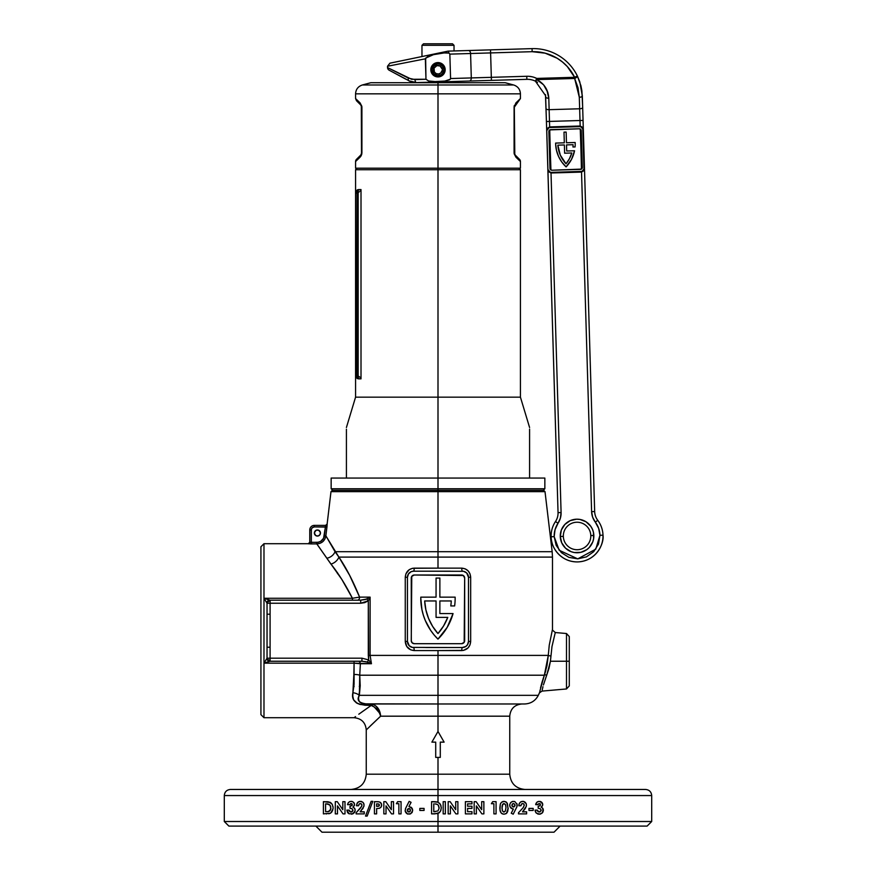 <?xml version="1.0" encoding="UTF-8"?>
<svg xmlns="http://www.w3.org/2000/svg" width="876" height="876" viewBox="0 0 876 876"><rect width="100%" height="100%" fill="white"/><g stroke="black" fill="none" stroke-linecap="round" stroke-linejoin="round"><path stroke-width="1.31" d="M438 488.753L438 490.275L438 488.753L544.85 488.753L438 488.753L438 478.066L438 488.753L331.15 488.753L438 488.753M438 169.725L520.432 169.725L438 169.725L438 478.066L529.586 478.066L438 478.066L438 397.167L520.432 397.167L438 397.167L438 169.725L355.568 169.725L438 169.725L438 168.192L438 169.725M529.586 429.109L529.586 478.066L544.85 478.066L529.586 478.066L529.586 429.098M529.586 461.696L529.586 462.966M529.586 457.239L529.586 461.542M529.586 431.299L529.586 433.51M346.414 427.499L355.568 397.167L438 397.167L355.568 397.167L355.568 375.793L356.587 375.979L355.82 376.122L356.587 375.979L358.514 378.848L357.222 378.531L358.514 378.848L355.568 375.793L355.568 193.859L356.587 192.435L355.82 192.293L356.587 192.435A3.055 2.946 90 0 0 358.514 189.566L361.011 189.566L361.011 378.848L358.514 378.848A3.055 2.946 90 0 0 356.587 375.979L357.101 192.621L358.153 192.435L358.153 375.979L355.568 374.545A1.522 1.522 -0 0 0 356.587 375.979L355.568 374.983M357.222 378.531L355.623 376.33M357.222 189.873L358.514 189.566L356.587 192.435L355.568 192.621L357.222 189.873M346.414 478.066L331.15 478.066L346.414 478.066L346.414 429.207L346.414 478.066L438 478.066L346.414 478.066L346.414 473.073M346.414 433.401L346.414 431.299M346.414 461.389L346.414 457.239M357.101 168.192L355.568 169.725L355.568 192.621L358.514 189.566L361.011 189.566L361.011 378.848L360.003 377.217L357.638 375.848L357.638 192.567L359.193 191.91L358.153 192.435M360.003 191.198L360.835 189.982M356.587 375.979L357.638 192.567L356.587 192.435A1.522 1.522 180 0 0 355.568 193.859L356.587 192.435M358.153 375.979L360.003 377.217M361.011 378.848L358.514 378.848M355.568 192.621L355.568 193.859M357.09 375.793L355.568 374.293L355.656 193.618M356.412 192.786L355.776 193.377M356.74 100.981L360.781 105.021L361.678 107.179L361.678 152.884L360.781 155.052L356.466 159.366A3.055 3.055 0 0 0 355.568 161.523L360.058 157.209A3.055 2.748 -135 0 1 360.781 155.052L356.466 159.366A3.055 3.055 0 0 0 355.568 161.523L360.058 157.209L361.908 152.884L361.219 155.665M515.219 155.052A3.055 2.748 135 0 1 515.942 157.209A3.055 2.748 -45 0 0 515.219 155.052L519.534 159.366L515.219 155.052L514.322 152.884L515.942 157.209L520.432 161.523A3.055 3.055 0 0 0 519.534 159.366A3.055 3.055 0 0 1 520.432 161.523L515.942 157.209L514.157 153.771L514.157 106.303L514.322 107.179L520.432 98.55L515.942 102.864C521.899 97.127 521.899 97.127 515.942 102.864A3.055 2.748 45 0 1 515.219 105.021L514.092 107.179L515.942 102.864L514.092 107.179L514.092 152.884L514.322 107.179L514.792 154.526M355.568 93.831C355.842 89.352 358.109 86.406 362.357 84.983L438 84.983L438 82.716L370.833 82.716L505.167 82.716L438 82.716L438 84.983L513.643 84.983L438 84.983L438 93.831L520.432 93.831L438 93.831L438 168.192L520.432 168.192L438 168.192L438 93.831L355.568 93.831L355.568 98.55L360.058 102.864L361.843 106.303L361.908 152.884L361.908 107.179L360.058 102.864C354.101 97.127 354.101 97.127 360.058 102.864L361.908 107.179M513.643 84.983C517.891 86.406 520.158 89.352 520.432 93.831L438 93.831L438 84.983L513.643 84.983L505.167 82.716M514.157 106.303L514.322 105.525M355.568 168.192L438 168.192L355.568 168.192L355.568 161.523M361.175 155.742L360.058 157.209A3.055 2.748 45 0 1 360.781 155.052L361.908 152.884L360.781 155.052M438 93.831L355.568 93.831L438 93.831M438 84.983L362.357 84.983L438 84.983M514.497 106.171L515.219 105.021C520.946 99.295 520.946 99.295 515.219 105.021A3.055 2.748 -135 0 0 515.942 102.864M514.398 153.596L514.322 152.895M515.942 157.209L514.092 152.884M361.503 106.171L360.781 105.021A3.055 2.748 -45 0 1 360.058 102.864A3.055 2.748 135 0 0 360.781 105.021C355.054 99.295 355.054 99.295 360.781 105.021L361.208 105.547M361.328 105.766L361.503 153.902M361.908 152.895L361.678 154.537M566.706 151.001L566.52 144.901L566.706 151.001L574.557 150.771L571.481 159.432L566.104 166.9L561.812 162.049A32.664 32.664 0 0 0 561.812 162.06L558.559 156.454L556.479 150.311L555.636 143.894A32.664 32.664 0 0 1 555.625 143.084L564.319 142.821L564.002 132.145L566.148 132.079L566.454 142.766L575.16 142.503A32.664 32.664 0 0 1 575.094 146.938L572.948 146.993A30.529 30.529 0 0 0 573.068 144.704L566.52 144.901L566.706 151.001L574.557 150.771A32.664 32.664 0 0 1 566.104 166.9A32.664 32.664 0 0 1 555.625 143.084L564.319 142.821L564.002 132.145L566.148 132.079L566.454 142.766L575.16 142.503A32.664 32.664 0 0 1 575.094 146.938L572.948 146.993A30.529 30.529 0 0 0 573.068 144.704A30.529 30.529 0 0 1 572.948 146.993M563.334 536.386A13.742 13.742 0 0 1 576.649 522.238A13.742 13.742 0 0 1 590.796 535.565L593.84 535.477A16.786 16.786 0 0 0 576.561 519.194A16.786 16.786 0 0 0 560.279 536.473L563.334 536.386A13.742 13.742 0 0 1 576.649 522.238A13.742 13.742 0 0 1 590.796 535.565A13.742 13.742 0 0 1 577.47 549.712A13.742 13.742 0 0 1 563.334 536.386L560.279 536.473L561.746 542.857L565.546 548.19L571.097 551.672L574.273 552.537L580.821 552.34L586.8 549.657L589.285 547.489L592.756 541.937L593.621 538.762L593.424 532.214L592.373 529.093L590.742 526.235L585.967 521.746L579.846 519.413L576.561 519.194L570.177 520.662L564.845 524.461L561.363 530.013L560.279 536.473A16.786 16.786 0 0 0 577.558 552.756A16.786 16.786 0 0 0 593.84 535.477L590.796 535.565A13.742 13.742 0 0 1 577.47 549.712A13.742 13.742 0 0 1 563.334 536.386M402.139 77.187L389.141 70.189A3.055 3.055 0 0 1 387.542 67.594L411.61 79.278L425.966 79.267L425.364 58.823L387.531 66.248L387.542 67.594A3.055 3.055 0 0 0 389.141 70.189L410.505 81.567M534.371 77.438L536.758 78.424L574.623 77.296L574.656 78.479L576.682 77.241L574.623 77.296L567.265 66.51L562.502 62.021L567.265 66.51M557.158 58.243L562.502 62.021L557.158 58.243L545.124 53.162L532.148 51.684L532.05 48.629A48.848 48.848 0 0 1 577.361 75.96L580.919 85.717L581.894 90.83L582.671 107.507A3.055 1.172 178.3 0 1 579.649 108.777A3.055 1.172 -1.7 0 0 582.671 107.507L583.055 120.417L580 120.516L583.055 120.417L594.662 511.551L591.607 511.639L594.662 511.551A15.264 15.264 0 0 0 597.75 520.311A15.264 15.264 0 0 1 594.662 511.551L582.332 96.01L580.919 85.717L577.361 75.96A3.055 1.084 153.9 0 1 576.682 77.241A3.055 1.084 153.9 0 1 574.656 78.479L579.31 97.269L580.164 126.013L582.573 127.305L583.328 129.538L584.478 168.52L583.865 170.667L581.533 172.09L591.607 511.639A18.319 18.319 0 0 0 595.319 522.151A22.896 22.896 0 0 1 599.95 535.291L602.995 535.203A25.951 25.951 0 0 0 597.75 520.311L595.319 522.151L598.658 528.359L599.95 535.291L595.779 549.164L577.744 558.866L559.162 550.248L554.179 536.649L551.124 536.747C550.303 544.357 558.625 562.129 577.832 561.91C597.016 560.99 604.265 542.759 602.995 535.203L599.95 535.291L598.461 544.106L593.72 551.683L586.449 556.862L577.744 558.866L568.929 557.377L561.363 552.636L556.172 545.365L554.179 536.649L555.055 529.662L560.388 518.143L561.089 512.548L551.015 172.999L548.606 171.718L547.861 169.473L558.045 512.635L561.089 512.548L551.015 172.999L581.533 172.09L591.607 511.639L592.647 517.19L595.319 522.151L597.75 520.311A25.951 25.951 0 0 1 577.832 561.91A25.951 25.951 0 0 1 555.483 521.559A25.951 25.951 0 0 0 551.124 536.747L554.179 536.649A22.896 22.896 0 0 1 558.023 523.257L555.483 521.559L558.023 523.257A18.319 18.319 0 0 0 561.089 512.548L558.045 512.635A15.264 15.264 0 0 1 555.483 521.559A15.264 15.264 0 0 0 558.045 512.635L546.744 130.075L547.314 128.345L549.646 126.921L549.482 121.414L580 120.516L580.164 126.013L549.646 126.921L548.792 98.178L547.839 92.462L543.646 84.884L536.791 79.596L574.656 78.479L577.985 87.622L579.31 97.269L579.649 108.777L549.143 109.675L579.649 108.777L580 120.516L546.438 121.512L547.85 169.418L546.701 130.655A3.055 3.055 0 0 1 546.701 130.502A3.055 3.055 0 0 0 546.701 130.655L547.861 169.451A3.055 3.055 0 0 0 547.861 169.44L547.861 169.451A3.055 3.055 0 0 0 551.004 172.386L549.285 171.926L547.938 170.021M424.389 56.042L406.245 59.798M445.172 69.532A7.172 7.172 0 0 1 438.208 76.924A7.172 7.172 0 0 1 430.828 69.96A7.172 7.172 0 0 1 437.792 62.579A7.172 7.172 0 0 1 445.172 69.532L444.471 66.664M582.332 96.01A3.055 1.172 178.3 0 1 579.31 97.269A3.055 1.172 -1.7 0 0 582.332 96.01L579.792 81.851L577.361 75.96A48.848 48.848 0 0 0 532.05 48.629L448.14 51.126L389.93 63.181L387.499 66.258M418.115 82.552L526.859 79.333A18.319 18.319 0 0 1 535.422 81.172L537.514 82.366M390.236 63.116L391.134 62.93M545.463 94.619L546.438 121.512L549.482 121.414L548.792 98.178C548.212 89.779 544.215 83.581 536.791 79.596L574.656 78.479L574.623 77.296L577.361 75.96L574.623 77.296A45.793 45.793 0 0 0 532.148 51.684L532.05 48.629L490.505 49.866L490.604 52.921L490.505 49.866L468.485 50.523A3.055 2.004 88.3 0 1 470.576 53.513L490.604 52.921L491.326 77.329L471.299 77.92L470.576 53.513L532.148 51.684L490.604 52.921L491.326 77.329L450.571 78.544L471.299 77.92L470.576 53.513L449.848 54.126L450.571 78.544L449.848 54.126L449.038 53.108L445.928 52.659L433.5 54.651L425.637 58.101L425.966 79.267L428.594 80.964L435.087 81.578L444.877 81.052L450.242 79.267L450.571 78.544L449.585 79.76L444.877 81.052L435.087 81.578L428.594 80.964L425.966 79.267L415.016 79.596A3.055 1.413 88.3 0 0 416.516 82.607L412.53 82.202M529.345 76.354L531.896 76.749M591.607 511.639L591.913 514.453M560.958 515.373L561.089 512.548M591.289 544.883L592.756 541.937M579.846 519.413L576.561 519.194M560.498 533.188L560.279 536.473M579.792 81.873L577.361 75.96L576.682 77.241L536.758 78.424L536.791 79.596A3.055 0.58 116 0 1 535.422 81.172L536.758 78.424A21.374 21.374 0 0 0 526.772 76.278L491.326 77.329L526.772 76.278L526.859 79.333A18.319 18.319 0 0 1 535.422 81.172L545.617 95.736L546.701 130.655A3.055 3.055 0 0 0 546.712 130.677A3.055 3.055 0 0 1 549.668 127.535L580.186 126.626L582.759 127.907L584.007 170.054L581.511 171.477L551.004 172.386L582.266 171.368M470.248 81.008L468.923 81.052L470.248 81.008M452.87 81.523L468.923 81.052M434.189 75.829L432.153 73.912L430.828 69.96M440.946 76.289L442.161 75.599L438.208 76.924L435.449 76.453M430.926 68.558L431.802 66.149M406.026 79.278L402.588 77.427M417.447 57.477L421.969 56.546L421.969 45.322L454.031 45.322L452.498 43.8L423.502 43.8L421.969 45.322L421.969 56.546M407.625 59.513L411.556 58.703M548.792 98.178A3.055 1.172 178.3 0 1 545.715 97.094A3.055 1.172 -1.7 0 0 548.792 98.178L546.788 89.757M445.074 70.945L442.161 75.599M431.923 65.941L435.054 63.203L437.792 62.579L441.811 63.663L444.548 66.806M415.487 82.607L416.516 82.607A3.055 1.413 -91.7 0 1 415.016 79.596L408.468 78.15A3.055 1.632 118.3 0 0 408.818 80.789L416.516 82.607L526.859 79.333L526.772 76.278M549.143 109.675A3.055 1.172 178.3 0 1 546.055 108.602A3.055 1.172 -1.7 0 0 549.143 109.675M491.326 77.329L491.414 80.384L491.326 77.329M471.299 77.92A3.055 2.004 88.3 0 1 469.394 81.03A3.055 2.004 -91.7 0 0 471.299 77.92M535.641 81.118L536.758 78.424L535.641 81.118M468.485 50.523L448.151 51.126L449.038 53.108L449.848 54.126L470.576 53.513A3.055 2.004 -91.7 0 0 468.485 50.523M425.364 58.823C376.012 68.514 376.012 68.514 425.364 58.823L427.532 56.71L433.5 54.651L442.785 52.878L449.038 53.108L448.14 51.126L389.93 63.181L448.14 51.126M416.516 82.607L408.818 80.789A3.055 1.632 -61.7 0 1 408.468 78.15L387.542 67.594M409.716 81.227L408.818 80.789L409.716 81.227M549.274 130.327L549.57 130.02A1.829 1.829 0 0 0 548.869 131.52L549.964 168.444A1.829 1.829 0 0 0 550.763 169.9L550.927 170.01A1.829 1.829 0 0 0 551.847 170.229A1.829 1.829 0 0 1 549.964 168.444L548.869 131.52L549.57 130.02L550.763 169.9L549.964 168.433M581.916 168.685L581.609 168.991A1.829 1.829 0 0 0 582.31 167.491L581.215 130.568A1.829 1.829 0 0 0 580.427 129.111L580.251 129.002A1.829 1.829 0 0 0 579.332 128.783A1.829 1.829 0 0 1 581.215 130.568L582.31 167.491L581.609 168.991L580.427 129.111L581.215 130.546M547.916 169.922L547.872 169.67A3.055 3.055 0 0 0 548.058 170.437L549.57 172.079M547.861 169.572L547.861 169.572A3.055 3.055 0 0 1 547.85 169.418A3.055 3.055 0 0 0 547.861 169.572A0.613 0.613 0 0 1 547.861 169.605L547.861 169.572A0.613 0.613 0 0 1 547.861 169.605L548.069 170.645M546.701 130.502A0.613 0.613 0 0 0 546.701 130.469A0.613 0.613 0 0 1 546.701 130.502A3.055 3.055 0 0 0 546.701 130.655L549.646 126.921L580.164 126.013L583.328 129.549M550.763 169.9L549.734 129.911L579.332 128.783L550.643 129.637L548.869 131.52A1.829 1.829 0 0 1 550.643 129.637A1.829 1.829 0 0 0 549.734 129.911L550.435 169.615M557.662 154.286L558.209 155.643M580.427 129.111L581.445 169.101L551.847 170.229L580.536 169.375L582.31 167.491A1.829 1.829 0 0 1 580.536 169.375A1.829 1.829 0 0 0 581.445 169.101L580.744 129.396M546.744 130.075L548.913 127.644M550.128 169.145L551.847 170.229L550.927 170.01L549.57 130.02M581.051 129.867L579.332 128.783L580.251 129.002L581.609 168.991M550.237 172.309L547.861 169.44M580.941 126.702L580.186 126.626A3.055 3.055 0 0 1 583.328 129.582L584.478 168.345A3.055 3.055 0 0 1 581.511 171.477L551.004 172.386L551.015 172.999L551.004 172.386L551.015 172.999L581.533 172.09L584.478 168.345L583.328 129.582L584.478 168.345M583.263 129.079L581.609 126.932M582.923 171.094L584.445 168.849M548.256 127.929L546.734 130.174M549.668 127.535L580.186 126.626L549.668 127.535L549.646 126.921L549.668 127.535M566.52 144.901L573.068 144.704L566.52 144.901M564.385 144.956L557.848 145.153L560.333 155.172L566.016 163.801A30.529 30.529 0 0 0 571.798 152.993A30.529 30.529 0 0 1 566.016 163.801A30.529 30.529 0 0 1 557.848 145.153L564.385 144.956L564.637 153.201L571.798 152.982L564.637 153.201L564.385 144.956L557.848 145.153A30.529 30.529 0 0 0 566.016 163.801L569.455 158.687L571.798 152.982M566.016 163.801L562.808 159.728M548.048 170.415L548.551 171.269M583.898 170.229L584.325 169.386M580.186 126.626L580.164 126.013L580.186 126.626M547.292 128.783L546.854 129.626M444.559 69.752L444.439 71.044M454.031 82.574L454.031 81.49L454.031 82.574L421.969 82.574L454.031 82.574M454.031 50.95L454.031 45.322L421.969 45.322L423.502 43.8L452.498 43.8L454.031 45.322L454.031 50.95M444.658 70.627L443.782 70.507A5.836 5.836 0 0 1 437.617 75.577A5.836 5.836 0 0 1 432.164 69.752L431.288 69.752A6.712 6.712 0 0 0 437.562 76.453A6.712 6.712 0 0 0 444.658 70.627A6.712 6.712 0 0 1 437.562 76.453A6.712 6.712 0 0 1 431.288 69.752A6.712 6.712 0 0 1 437.562 63.05A6.712 6.712 0 0 1 444.658 68.876A6.712 6.712 0 0 0 437.562 63.05A6.712 6.712 0 0 0 431.288 69.752L432.164 69.752L433.74 73.737L437.617 75.577L440.792 74.876L442.479 73.485L443.782 70.507L442.238 70.31A4.271 4.271 0 0 1 437.715 74.011A4.271 4.271 0 0 1 433.73 69.752A4.271 4.271 0 0 1 437.715 65.481A4.271 4.271 0 0 1 442.238 69.193L444.658 68.876L443.782 68.985L442.479 66.007L439.785 64.189L437.617 63.926L433.74 65.766L432.164 69.752A5.836 5.836 0 0 1 437.617 63.926A5.836 5.836 0 0 1 443.782 68.985L442.238 69.193L440.048 65.996L436.927 65.612L434.025 68.175L434.386 72.04L436.171 73.617L438.526 73.989L440.716 73.058L442.238 70.31L444.658 70.627M438 821.513L438 826.09L647.123 826.09L438 826.09L438 832.2L554.015 832.2L321.985 832.2L438 832.2L438 826.09L228.877 826.09L438 826.09L438 821.513L651.7 821.513L438 821.513L438 813.486L438 821.513L224.3 821.513L438 821.513M552.351 629.975L555.274 632.538L551.968 646.63L550.424 661.238L566.487 661.238L566.487 633.523L566.487 661.238L569.28 661.238L569.28 636.556L569.28 685.919L566.487 688.963L566.487 661.238L550.424 661.238L548.956 668.465L543.416 684.977M545.945 677.192L546.701 675.243M542.967 686.696L542.354 689.357M542.222 689.97L542.868 687.091M327.186 524.1L325.883 535.849L335.026 551.694L438 551.694L438 490.275L332.365 490.275L543.635 490.275L438 490.275L438 491.666L545.014 491.666L438 491.666L438 551.694L552.165 551.694L438 551.694L438 557.103L552.482 557.103L438 557.103L438 551.694L335.026 551.694L338.892 557.103L438 557.103L438 568.141L461.761 568.141L465.189 568.842L468.069 570.823L469.996 573.791L470.675 577.295L470.675 641.407L469.996 644.922L468.069 647.89L463.503 650.397L438 650.572L438 655.401L548.277 655.401L549.252 645.185L552.351 629.986M539.758 691.558L544.357 675.21L438 675.21L438 695.325L538.324 695.325L438 695.325L438 703.976L524.56 703.976L438 703.976L438 716.185L380.611 716.185L380.009 712.396L376.253 706.297L373.461 704.567L370.22 703.976L373.461 703.976L366.354 703.976M361.952 703.362L363.091 703.647M361.832 703.318L359.948 702.333L358.47 699.738L358.908 701.096L358.514 697.898M350.991 789.462C360.266 788.553 365.347 783.462 366.256 774.198L438 774.198L438 757.401L435.711 757.401L435.711 742.136L431.89 742.136L438 731.46L438 716.185L438 731.46L444.11 742.136L440.289 742.136L440.289 757.401L438 757.401L438 774.198L366.256 774.198L509.744 774.198L509.744 716.185L438 716.185L509.744 716.185L438 716.185L438 675.21L359.74 675.21L360.211 685.744L358.777 696.836L359.357 695.325L538.324 695.325C535.389 700.844 530.801 703.724 524.56 703.976M320.408 533.615L320.463 533.013A3.055 3.055 0 0 1 317.408 536.068A3.055 3.055 0 0 1 314.353 533.013L315.71 535.554L318.01 536.013L319.948 534.71L320.408 532.422L318.579 530.199L316.247 530.199L314.418 532.422L314.867 534.71M437.934 810.935L433.773 811.691L433.773 803.861L433.773 811.691L435.405 811.68M434.343 801.671L431.583 801.671L431.583 813.881L438 813.486L440.497 811.231L441.285 807.946L440.497 804.562L438 802.197L440.497 804.562L441.274 807.508L440.858 810.453L439.445 812.578L434.934 813.881L431.583 813.881L431.583 801.671L438 802.197L438 795.561L651.7 795.561L438 795.561L438 802.197L434.343 801.671L437.014 801.901M358.799 714.214L371.194 705.421L360.058 704.468L357.167 703.308L353.565 699.738L352.59 695.215L354.079 684.145L354.079 663.154L263.983 663.154L263.983 717.718L260.928 714.663L260.928 546.755L263.983 543.7L260.928 546.755L260.928 714.663L263.983 717.718L263.983 543.7L308.253 543.7L263.983 543.7L263.983 598.264L352.415 598.264L341.881 579.529L316.805 543.908L310.717 543.908L311.308 543.908L311.363 529.367L312.195 527.801L314.353 526.914L325.412 526.914L323.562 538.291L320.758 541.28L318.196 542.255L311.308 542.386L311.308 529.969A3.055 3.055 0 0 1 314.353 526.914L314.353 525.381L325.653 525.381L314.353 525.381A4.577 4.577 0 0 0 309.775 529.969L309.775 542.233L308.253 543.755L311.308 543.908L308.253 543.755A1.522 1.522 180 0 0 309.775 542.233L316.805 542.386C321.021 542.047 323.54 539.813 324.372 535.663L324.087 537.021M438 789.462L645.601 789.462L438 789.462L438 795.561L224.3 795.561C224.661 791.86 226.698 789.823 230.399 789.462L438 789.462L438 774.198L438 789.462L645.601 789.462C649.302 789.823 651.339 791.86 651.7 795.561L438 795.561L438 789.462L230.399 789.462L438 789.462M539.583 692.5L538.324 695.325M545.825 670.6L544.357 675.21L546.985 665.672L548.277 655.401L438 655.401L438 675.21L438 655.401L370.11 655.401L371.446 663.734L360.375 663.734L359.74 675.21L544.357 675.21L543.076 678.878M552.482 629.494L552.482 557.103L338.892 557.103L349.612 575.28L359.609 597.125L370.11 597.125L370.11 655.401L438 655.401L438 650.572L414.184 650.572L410.745 649.861L406.76 646.499L405.26 641.407L405.26 577.295L405.938 573.78L409.223 569.685L412.432 568.316L438 568.141L438 557.103M438 551.694L552.165 551.694L545.014 491.666L543.635 490.275M425.243 620.394A57.247 57.247 0 0 0 425.265 620.427L423.316 615.062A57.247 57.247 0 0 0 423.316 615.072L421.914 609.543L420.787 598.231A57.247 57.247 0 0 0 420.787 598.253A57.247 57.247 0 0 1 420.798 597.147L436.062 597.147L436.062 578.061L439.872 578.061L439.872 597.147L455.137 597.147A57.247 57.247 0 0 1 454.633 605.94L450.779 605.94A53.425 53.425 0 0 0 451.26 600.958L439.872 600.958L439.872 613.572L453.056 613.572A57.247 57.247 0 0 1 437.967 639.119A57.247 57.247 0 0 1 420.798 597.147L436.062 597.147L436.062 578.061L439.872 578.061L439.872 597.147L455.137 597.147A57.247 57.247 0 0 1 454.633 605.94L450.779 605.94A53.425 53.425 0 0 0 451.26 600.958A53.425 53.425 0 0 1 450.779 605.94M439.872 613.572L439.872 600.958L439.872 613.572L453.056 613.572L447.198 627.336A57.247 57.247 0 0 0 447.209 627.325L437.967 639.119L434.102 634.947A57.247 57.247 0 0 0 434.124 634.958L430.674 630.402L425.254 620.405M537.568 811.077L537.262 810.125L535.061 810.125L537.262 810.125L537.908 811.526L539.255 812.008L541.16 810.42L540.47 808.877L538.192 808.241L538.192 806.216L540.262 805.46L540.153 803.829L535.696 804.65L536.627 802.493L538.587 801.42L541.105 801.814L542.43 803.215L542.616 805.383L541.105 807.114L542.715 808.23L543.35 809.971L542.003 813.202L539.134 814.198L536.32 813.147L535.061 810.125L536.32 813.147L539.901 814.143L537.689 813.979M523.87 804.069L524.242 805.46L524.001 804.234L522.665 803.555L521.406 804.245L520.979 805.745L518.789 805.745L519.479 803.183L521.22 801.649L523.476 801.409L525.337 802.35L526.377 804.267L526.268 806.336L522.501 811.844L526.607 811.844L526.607 813.881L518.472 813.881L518.472 812.775L523.333 807.475L524.264 805.175L523.169 807.683L518.472 812.775L518.472 813.881L526.607 813.881L526.607 811.844L522.501 811.844L526.148 806.708M499.846 808.438L500.316 804.146L501.444 802.307L504.215 801.365L506.788 802.569L508.135 808.329L506.47 813.366L504.018 814.198L501.663 813.476L500.371 811.647L499.846 808.438M474.168 813.881L474.168 801.671L476.139 801.671L481.68 809.709L481.68 801.671L483.87 801.671L483.87 813.881L481.888 813.881L476.358 805.876L476.358 813.881L474.168 813.881L476.358 813.881L476.358 805.876L481.888 813.881L483.87 813.881L483.87 801.671L481.68 801.671L481.68 809.709L476.139 801.671L474.168 801.671L474.168 813.881M448.173 813.881L448.173 801.671L450.155 801.671L455.695 809.709L455.695 801.671L457.885 801.671L457.885 813.881L455.892 813.881L450.373 805.876L450.373 813.881L448.173 813.881L450.373 813.881L450.373 805.876L455.892 813.881L457.885 813.881L457.885 801.671L455.695 801.671L455.695 809.709L450.155 801.671L448.173 801.671L448.173 813.881M445.358 801.671L445.358 813.881L443.168 813.881L443.168 801.671L445.358 801.671L443.168 801.671L443.168 813.881L445.358 813.881L445.358 801.671M465.397 813.881L465.397 801.671L471.978 801.671L471.978 803.861L467.587 803.861L467.587 806.216L471.978 806.216L471.978 808.406L467.587 808.406L467.587 811.691L471.978 811.691L471.978 813.881L465.397 813.881L471.978 813.881L471.978 811.691L467.587 811.691L467.587 808.406L471.978 808.406L471.978 806.216L467.587 806.216L467.587 803.861L471.978 803.861L471.978 801.671L465.397 801.671L465.397 813.881M492.695 801.671L496.079 801.671L496.079 813.881L493.889 813.881L493.889 803.708L491.381 803.708L492.695 801.671L491.381 803.708L493.889 803.708L493.889 813.881L496.079 813.881L496.079 801.671L492.695 801.671M513.38 809.03L512.668 808.964L513.38 809.03L511.255 813.213L513.38 809.03L511.255 808.34L509.963 806.665L509.766 804.398L510.817 802.438L512.723 801.42L514.858 801.617L517.147 804.409L516.818 806.982L513.194 814.198L511.255 813.213L513.194 814.198L516.928 806.697L516.917 803.675L517.201 805.57M533.188 808.406L533.188 810.442L528.962 810.442L528.962 808.406L533.188 808.406L528.962 808.406L528.962 810.442L533.188 810.442L533.188 808.406M419.834 808.406L424.072 808.406L424.072 810.442L419.834 810.442L419.834 808.406L419.834 810.442L424.072 810.442L424.072 808.406L419.834 808.406M401.055 813.881L398.865 813.881L398.865 803.708L396.357 803.708L397.66 801.671L401.055 801.671L401.055 813.881L401.055 801.671L397.66 801.671L396.357 803.708L398.865 803.708L398.865 813.881L401.055 813.881M378.136 801.715L374.435 801.671L374.435 813.881L376.625 813.881L376.625 808.559L376.625 813.881L374.435 813.881L374.435 801.671L378.958 801.814L380.797 802.755L381.64 805.143L380.95 807.223L379.374 808.296L376.625 808.559L379.122 808.373L380.95 807.223L379.636 808.198M360.474 803.555L359.05 804.245L358.623 805.745L356.433 805.745L357.123 803.193L358.864 801.66L361.131 801.409L362.993 802.361L364.022 804.278L363.912 806.336L360.156 811.844L364.263 811.844L364.263 813.881L356.116 813.881L356.116 812.775L361.678 806.27L361.799 804.529L360.474 803.555M343.02 813.881L337.49 805.876L337.49 813.881L335.3 813.881L335.3 801.671L337.271 801.671L342.812 809.709L342.812 801.671L345.002 801.671L345.002 813.881L343.02 813.881L345.002 813.881L345.002 801.671L342.812 801.671L342.812 809.709L337.271 801.671L335.3 801.671L335.3 813.881L337.49 813.881L337.49 805.876L343.02 813.881M333.11 807.946L332.562 810.705L330.427 813.202L323.397 813.881L323.397 801.671L330.416 802.493L332.311 804.551L333.099 807.584L332.332 804.606M348.451 802.493L347.509 804.65L349.699 804.65L347.509 804.65L348.254 802.712L350.039 801.507L352.064 801.463L353.827 802.58L354.528 804.967L352.918 807.114L354.55 808.252L355.174 809.971L354.66 812.216L353.203 813.64L349.075 813.804L347.531 812.402L346.885 810.125L349.075 810.125L349.71 811.515L351.068 812.008L352.984 810.409L352.305 808.898L350.017 808.241L350.017 806.216L352.349 804.913L351.353 803.566L349.699 804.65L350.674 803.62M367.175 816.071L365.511 816.071L371.128 801.354L372.793 801.354L367.175 816.071L372.793 801.354L371.128 801.354L365.511 816.071L367.175 816.071L372.793 801.354L367.175 816.071M391.55 813.881L386.02 805.876L386.02 813.881L383.83 813.881L383.83 801.671L385.801 801.671L391.342 809.709L391.342 801.671L393.532 801.671L393.532 813.881L391.55 813.881L386.02 805.876L391.55 813.881L393.532 813.881L393.532 801.671L391.342 801.671L391.342 809.709L385.801 801.671L383.83 801.671L383.83 813.881L386.02 813.881L386.02 805.876L391.55 813.881M405.708 808.154L409.147 801.354L411.085 802.339L408.961 806.522L411.6 807.672L412.618 810.771L410.68 813.749L407.45 813.913L405.194 811.132L405.708 808.154L405.139 810.76L406.234 813.07L405.413 811.844M438 716.185L380.611 716.185L366.256 729.927C365.533 722.514 361.459 718.44 354.046 717.718L355.536 716.612M345.133 567.298L338.892 557.103C346.305 567.998 353.203 581.346 359.609 597.125L352.415 598.264L352.415 600.18L352.415 598.264L263.983 598.264L267.038 603.236A3.055 3.055 0 0 1 270.093 600.18L263.983 598.264L266.851 602.907L269.72 600.18L263.983 598.264L263.983 663.154L269.72 661.238L266.851 658.511L263.983 663.154L270.093 661.238L270.093 658.183L267.038 658.183L263.983 663.154L354.079 663.154L354.079 661.238L354.079 663.154L360.375 663.734A3.055 2.08 90 0 0 358.328 661.238A3.055 2.08 -90 0 1 360.375 663.734L359.74 675.21A9.154 4.599 -5.6 0 0 353.86 674.564L354.079 663.154L371.446 663.734L368.654 659.913L368.303 655.401L370.11 655.401L371.446 663.734L367.34 662.103L368.654 659.913L367.34 662.103L361.941 661.238L366.026 661.708L371.446 663.734L368.654 659.913L361.941 658.183L361.941 661.238L361.941 658.183L270.093 658.183L269.72 661.238L361.941 661.238L270.093 661.238A3.055 3.055 0 0 1 267.038 658.183L270.093 658.183L270.093 647.222L267.038 647.222L267.038 614.196L270.093 614.196L267.038 614.196L267.038 603.236L267.038 658.183L267.038 647.222L270.093 647.222L270.093 658.183L361.941 658.183L368.654 659.913L368.303 600.827L364.69 602.655L360.693 603.236L270.093 603.236L270.093 647.222L270.093 603.236L360.693 603.236L368.303 600.827L370.099 597.147L365.325 599.545L360.693 600.18L360.693 603.236L360.693 600.18L269.72 600.18L360.693 600.18L366.792 598.976L368.303 600.827L370.11 597.125L370.11 655.401L368.303 655.401L368.303 600.827L366.792 598.976L370.11 597.125L359.609 597.125L352.415 598.264C345.538 584.675 338.388 573.287 330.964 564.111L326.825 558.231A9.154 7.249 -30.5 0 0 335.026 551.694A9.154 7.249 149.5 0 1 326.825 558.231L316.805 543.908L320.058 543.306L322.883 541.598L320.058 543.306M364.679 705.213L366.464 705.279M356.05 702.596L357.09 703.264M352.645 694.252L352.59 695.194M450.242 647.517L412.355 647.397L409.223 645.732L407.439 641.407L407.439 577.295L407.439 641.407L407.439 577.295L408.468 573.911L411.205 571.656L413.549 571.196L450.242 571.196M425.692 571.196L463.579 571.316L466.711 572.981L468.496 577.295L468.496 641.407L468.496 577.295L468.496 641.407L467.466 644.802L465.78 646.488L462.386 647.517L425.692 647.517M414.304 575.006A3.055 3.055 0 0 0 411.249 578.061A3.055 3.055 0 0 1 414.304 575.006L461.63 575.006A3.055 3.055 0 0 1 464.674 578.061L464.674 640.652A3.055 3.055 0 0 1 461.63 643.696L414.304 643.696A3.055 3.055 0 0 1 411.249 640.652L412.147 642.809L414.304 643.696L461.63 643.696L464.17 642.338L464.674 578.061L463.327 575.521L414.304 575.006L411.764 576.364L411.249 640.652A3.055 3.055 0 0 0 414.304 643.696L461.63 643.696A3.055 3.055 0 0 0 463.316 643.192M463.327 643.181A3.055 3.055 0 0 0 464.674 640.652L464.674 578.061A3.055 3.055 0 0 0 463.327 575.532M463.316 575.521A3.055 3.055 0 0 0 461.63 575.006M411.315 641.243L411.249 578.061M462.221 575.072L462.791 575.247M464.619 577.47L464.674 578.061M413.713 643.641L413.144 643.466M439.872 600.958L451.26 600.958L439.872 600.958M436.062 617.383L436.062 600.958L424.674 600.958L425.878 609.838L428.55 618.401L432.624 626.384L437.967 633.578L443.595 625.924L447.778 617.383L436.062 617.383L447.778 617.383A53.425 53.425 0 0 1 437.967 633.578A53.425 53.425 0 0 1 424.674 600.958L436.062 600.958L436.062 617.383M437.978 633.578A53.425 53.425 0 0 0 447.778 617.383L443.595 625.924M436.062 600.958L424.674 600.958M424.674 600.969A53.425 53.425 0 0 0 437.956 633.567M468.496 641.407L470.675 641.407C470.149 646.97 467.171 650.025 461.761 650.572L414.184 650.572A3.055 0.635 90 0 0 413.549 647.517A6.11 6.11 0 0 1 407.439 641.407L405.26 641.407L405.26 577.295C405.785 571.732 408.764 568.688 414.184 568.141L461.761 568.141C467.182 568.688 470.149 571.743 470.675 577.295L468.496 577.295L470.675 577.295L470.675 641.407L468.496 641.407A6.11 6.11 0 0 1 462.386 647.517A3.055 0.635 -90 0 0 461.761 650.572A3.055 0.635 90 0 1 462.386 647.517M462.386 571.196A3.055 0.635 90 0 1 461.761 568.141A3.055 0.635 -90 0 0 462.386 571.196A6.11 6.11 0 0 1 468.496 577.295M407.439 577.295L405.26 577.295L407.439 577.295A6.11 6.11 0 0 1 413.549 571.196A3.055 0.635 90 0 0 414.184 568.141A3.055 0.635 -90 0 1 413.549 571.196M327 526.498L327.055 525.928L327 526.498M438 491.666L330.986 491.666L438 491.666M310.706 543.908L308.253 543.7M438 695.325L359.357 695.325L360.211 685.744M524.144 703.976L373.461 703.976M438 774.198L509.744 774.198L438 774.198M438 795.561L224.3 795.561L438 795.561M376.297 706.341L377.786 707.939M370.187 726.073L380.611 716.185C361.843 734.055 361.843 734.055 380.611 716.185C379.089 710.951 375.957 707.37 371.194 705.421L361.208 712.473M380.042 714.411L380.611 716.185C380.217 710.535 377.841 706.658 373.461 704.567A9.154 4.708 -69 0 0 371.194 705.421L374.315 707.031L379.253 712.681M323.562 538.291L322.817 539.452M316.816 536.013L318.01 536.013M319.105 535.554L319.948 534.71M315.71 530.484L314.353 533.013A3.055 3.055 0 0 1 317.408 529.969A3.055 3.055 0 0 1 320.463 533.013L320.408 532.422M308.374 543.788L308.253 543.755A1.522 1.522 0 0 0 309.775 542.233L311.308 542.386L309.775 542.233L309.775 529.969L311.308 529.969L309.775 529.969A4.577 4.577 0 0 1 314.353 525.381L314.353 526.914L326.934 527.089L325.773 536.572M413.549 647.517A3.055 0.635 -90 0 1 414.184 650.572C408.753 650.025 405.785 646.97 405.26 641.407L407.439 641.407M354.057 686.138L353.433 686.116L354.024 686.784M358.777 696.836L358.459 698.303M364.372 703.844L438 703.976M370.22 705.289L370.22 703.976L370.22 705.289L371.194 705.421L367.011 705.289C355.886 704.654 351.177 700.471 352.886 692.752L352.787 697.515M317.955 545.463L326.825 558.231A9.154 7.249 149.5 0 0 335.026 551.694A9.154 7.249 -30.5 0 1 326.825 558.231M359.74 675.21L359.357 695.325A9.154 6.471 10.9 0 0 352.886 692.752L353.86 674.564A9.154 4.599 174.4 0 1 359.74 675.21M352.886 692.752A9.154 6.471 -169.1 0 1 359.357 695.325C356.379 700.198 358.93 703.089 367.011 703.976L367.011 705.289L367.011 703.976M371.862 704.118L373.461 704.567L371.194 705.421M322.883 541.598L324.908 539.003L325.883 535.849L338.892 557.103A9.154 6.406 -34.5 0 1 330.964 564.111A9.154 6.406 145.5 0 0 338.892 557.103M359.609 597.125A3.055 2.091 -90 0 1 357.517 600.18A3.055 2.091 90 0 0 359.609 597.125M270.093 600.18L270.093 603.236L267.038 603.236L270.093 603.236L270.093 600.18L266.851 602.907A3.055 2.88 90 0 1 269.72 600.18M327.175 524.034A1.522 1.522 -90 0 1 325.653 525.381L325.412 526.914L325.653 525.381A1.522 1.522 90 0 0 327.175 524.034L326.934 527.089L325.412 526.914L324.372 535.663L325.883 535.849C324.886 540.82 321.864 543.503 316.805 543.908L316.805 542.386L316.805 543.908L311.308 543.908L311.308 542.386L309.808 542.255M325.423 526.881L325.653 525.381L314.353 525.381M270.093 661.238L266.851 658.511A3.055 2.88 90 0 0 269.72 661.238M337.468 573.66L337.457 572.597M359.28 686.412L360.102 686.412M444.11 742.136L440.289 742.136L440.289 757.401L435.711 757.401L435.711 742.136L431.89 742.136L438 731.46L444.11 742.136L438 731.46L431.89 742.136M441.668 737.866L438 731.46L434.332 737.866M330.975 802.898L331.894 803.894L328.62 801.858L323.397 801.671L323.397 813.881L330.427 813.202L331.873 811.91L330.931 812.851L333.077 808.668M329.234 813.662L328.62 813.76M330.953 812.829L331.873 811.91M331.873 803.861L332.573 805.11M326.868 803.872L330.033 805.132L330.854 808.789L329.672 811.012L328.248 811.592L330.624 809.643L330.646 806.216L329.004 804.332L325.587 803.861L325.587 811.691L328.248 811.592L325.587 811.691L325.587 803.861L327.712 803.949M327.821 811.647L327.142 811.691M330.23 810.399L330.909 808.132L329.726 810.957M327.405 801.715L326.781 801.682L327.405 801.715M330.438 802.515L329.869 802.208M333.077 807.212L332.979 806.5L333.077 807.212M329.825 813.486L330.394 813.213L329.825 813.486M326.2 813.881L326.814 813.881L326.2 813.881M329.004 804.332L327.295 803.905M328.248 811.592L328.993 811.406M349.349 801.792L350.05 801.507M352.371 801.562L351.145 801.354M354.265 803.248L353.455 802.197M354.484 803.872L354.55 804.77M353.565 806.697L352.918 807.114L353.608 807.409M354.287 805.756L354.528 804.978M354.988 811.505L355.032 809.183L353.247 806.927M355.098 811.088L352.47 813.968L354.408 812.578M351.331 814.187L353.192 813.651M348.396 813.377L347.586 812.49M350.707 811.975L349.075 810.125L346.885 810.125L349.064 813.793M350.356 811.899L351.758 811.899L352.951 810.607L352.251 808.844L350.017 808.241L351.429 808.438M352.382 811.548L351.758 811.899M352.086 803.949L352.086 805.449L350.017 806.216L350.017 808.241M351.134 803.555L351.834 803.73M355.032 809.194L354.561 808.252M349.371 811.067L349.075 810.125M352.349 804.902L350.761 806.128M358.175 802.044L359.642 801.43L357.539 802.613L356.433 805.745L358.623 805.745L359.05 804.245L360.31 803.555L359.302 803.96M359.598 803.73L358.733 804.967M362.993 802.361L363.803 803.577L362.993 802.361L360.441 801.354M363.244 807.957L362.39 809.216L364.033 805.8L363.639 803.237M362.522 809.041L363.233 807.957M360.102 808.526L356.116 812.775L356.116 813.881L364.263 813.881L364.263 811.844L360.156 811.844L361.427 810.388M361.569 804.124L361.843 805.734L360.474 808.11M360.31 803.555L361.208 803.796M357.857 802.296L357.156 803.128M361.81 801.595L361.142 801.409L361.81 801.595M361.908 805.175L361.438 806.774M360.616 803.577L361.449 803.993M365.511 816.071L371.128 801.354L365.511 816.071M378.213 801.726L380.151 802.23L381.553 804.278L381.279 803.467M381.553 805.986L381.629 805.427M378.487 803.971L379.45 805.143L378.87 804.102L377.315 803.861L379.122 804.288L379.253 805.81L376.625 806.369L376.625 803.861L377.709 803.872M380.567 807.628L381.257 806.774M376.625 808.559L377.249 808.559L376.625 808.559M378.082 806.347L379.439 804.978L378.739 806.216L376.625 806.369L376.625 803.861L377.315 803.861M411.72 812.895L412.64 810.399L412.059 808.274L408.961 806.522L411.085 802.339L409.147 801.354L405.413 808.866M409.552 814.143L410.789 813.695M408.161 814.132L406.234 813.07L407.8 814.045M410.296 809.512L409.99 811.505L407.734 811.461L407.855 808.953L410.001 809.063M412.618 810.015L411.052 807.179M412.585 809.654L412.246 808.592M412.016 812.512L412.366 811.855M406.683 813.476L407.45 813.924M410.439 810.431L409.18 811.975L407.548 811.209L407.723 809.085L409.486 808.679M407.34 810.596L407.548 811.209M409.18 811.975L410.012 811.472M407.406 809.643L407.318 810.267M407.734 811.461L408.545 811.964M408.687 808.57L407.734 809.074M409.771 808.844L409.015 808.57M410.198 811.22L410.417 810.596M441.285 807.617L440.869 810.409M437.014 813.738L439.128 812.84M439.391 803.095L440.256 804.168M438.318 805.252L439.084 808.318L437.989 810.891M435.054 803.872L437.562 804.54M437.77 804.694L438.679 805.854M441.044 805.964L440.847 805.329M433.773 803.861L433.773 811.691M437.212 804.343L436.368 804.048M439.084 808.318L439.04 807.07M455.892 813.881L450.373 805.876M503.054 801.452L501.444 802.307M506.416 802.197L505.715 801.737M503.952 801.354L505.978 801.879M508.069 809.435L507.39 803.478M508.113 808.887L508.135 808.329M507.62 811.581L507.916 810.519M506.021 813.695L504.018 814.198L506.24 813.552M506.843 812.972L507.412 812.052M504.018 814.198L502.003 813.705L504.018 814.198M502.977 814.089L501.192 813.038L499.977 810.081L500.59 812.14M499.977 810.081L500.316 804.146L499.846 807.902M500.678 803.292L500.316 804.146M505.945 807.782L505.342 811.165L503.415 811.888L504.215 811.997M505.474 804.584L505.901 806.478L505.474 804.595L504.007 803.555L505.474 804.584L505.934 807.135M503.7 811.975L502.528 811.034L502.036 807.924L502.528 811.034L503.853 811.997M505.113 804.058L502.846 804.048L502.036 807.924L502.386 804.858M502.079 809.194L502.266 805.241L503.689 803.577M500.065 810.618L500.371 811.647M502.364 804.913L502.079 806.577M502.244 810.245L502.528 811.034M502.047 807.245L502.047 808.559M512.318 808.877L509.963 806.665L511.08 808.209M509.701 805.164L509.766 805.931M512.033 801.628L514.168 801.42L512.033 801.628L510.336 803.007M514.858 801.617L514.168 801.42M513.643 803.566L512.865 803.675L514.584 804.08L515 805.635L514.081 806.873L512.679 806.774M512.011 805.942L513.336 806.982L511.891 805.285L512.865 803.675L512.142 804.321M513.478 803.555L512.351 804.058M513.643 806.982L515.022 805.285L513.336 806.982M516.522 807.639L517.147 805.953M515 804.956L514.924 805.942M514.924 804.639L514.584 804.08M522.304 803.588L521.658 803.949M521.078 804.956L520.979 805.745L518.789 805.745L519.424 803.259M518.877 804.88L519.085 804.037L518.877 804.88M521.242 801.649L522.786 801.354L520.519 802.044L519.369 803.369M522.786 801.354L523.487 801.409L522.786 801.354M524.155 801.595L526.148 803.555L523.487 801.409M526.377 804.267L526.148 803.555L526.377 804.267M524.833 809.095L525.589 807.957M526.202 806.555L526.432 805.416M522.665 803.555L523.498 803.763M523.782 810.388L524.735 809.227M539.309 803.555L540.536 804.803M535.696 804.65L537.886 804.65L538.86 803.62M535.74 804.343L535.992 803.467L535.74 804.343M536.911 802.219L537.886 801.628M542.014 802.58L542.66 803.861L539.945 801.398M542.66 803.861L542.726 804.77M542.266 806.128L541.105 807.114L541.992 807.53L541.335 807.201M541.981 807.53L543.208 809.161L542.715 808.23L543 811.921M542.551 812.632L540.634 813.968L542.562 812.61L543.339 810.672M538.751 814.187L539.517 814.187M539.901 814.143L540.634 813.968M537.295 810.322L539.255 812.008L537.667 811.242M539.255 812.008L540.251 811.756M541.149 809.95L541.083 810.804M539.649 805.92L538.192 806.216L538.192 808.241L540.054 808.614M540.525 804.913L539.977 805.723M541.62 802.186L540.536 801.551M535.17 810.968L535.794 812.512M569.28 636.556L569.28 661.238L566.487 661.238L566.487 633.523L569.28 636.556M551.968 646.63L552.077 645.962M550.96 655.806L550.993 655.237M550.949 655.949L550.424 661.238L550.949 655.949L550.424 661.238L546.755 675.1A3.055 1.292 20.1 0 0 544.357 675.21L548.277 655.401A3.055 0.569 -177 0 0 550.949 655.949C555.986 625.475 555.986 625.475 550.949 655.949A3.055 0.569 3 0 1 548.277 655.401C553.172 621.785 553.172 621.785 548.277 655.401M546.755 675.1C540.196 696.004 540.196 696.004 546.755 675.1A3.055 1.292 -159.9 0 0 544.357 675.21C537.711 698.183 537.711 698.183 544.357 675.21M544.346 675.254L542.058 682.141M542.014 682.294L540.536 687.868M566.487 661.238L566.487 688.963L566.487 661.238M569.28 661.238L569.28 685.919L569.28 661.238M544.85 478.066L544.85 488.753L543.328 490.275M529.586 427.499L520.432 397.167L520.432 169.725L518.899 168.192M332.672 490.275L331.15 488.753L331.15 478.066M520.432 168.192L520.432 161.523M520.432 93.831L520.432 98.55M362.357 84.983L370.833 82.716M355.568 98.55L356.466 100.707M545.715 97.094L545.617 95.681M651.7 795.561L651.7 821.513L647.123 826.09M539.517 692.817L542.003 691.098L566.487 688.963M552.482 557.103L552.165 551.694M509.744 716.185C510.467 708.772 514.54 704.698 521.954 703.976M560.114 826.09L554.015 832.2M228.877 826.09L224.3 821.513L224.3 795.561M366.256 774.198L366.256 729.927M354.046 717.718L263.983 717.718M325.609 525.381L327.131 524.034L330.986 491.666L332.365 490.275M509.744 774.198C510.653 783.462 515.734 788.553 525.009 789.462M315.886 826.09L321.985 832.2M555.274 632.538L566.487 633.523"/></g></svg>
